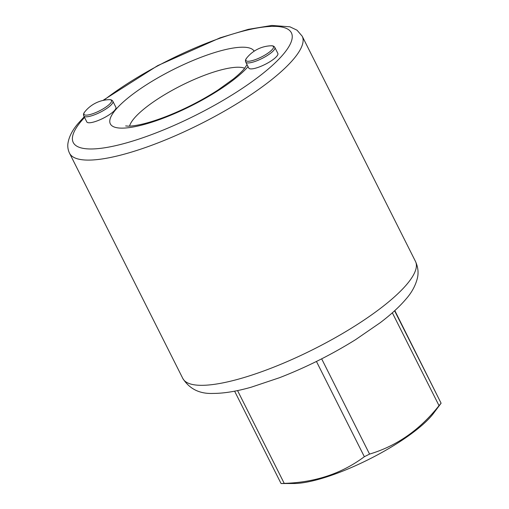 <?xml version="1.0" encoding="UTF-8"?>
<svg xmlns="http://www.w3.org/2000/svg" width="509" height="509" viewBox="0 0 509 509"><rect width="100%" height="100%" fill="white"/><g stroke="black" fill="none" stroke-linecap="round" stroke-linejoin="round"><path stroke-width="0.76" d="M274.777 58.23A16.275 4.085 -26.7 0 0 277.844 53.42L274.847 47.458A16.275 4.085 153.3 0 1 271.781 52.268A16.275 4.085 153.3 0 1 256.358 60.972A16.275 4.085 153.3 0 1 245.764 62.085L248.761 68.047A16.275 4.085 -26.7 0 0 259.355 66.933A16.275 4.085 -26.7 0 0 274.777 58.23M274.847 47.458C274.16 46.192 272.849 45.638 270.909 45.797A15.423 3.875 153.3 0 1 270.553 51.161A15.423 3.875 153.3 0 1 251.045 60.908A15.423 3.875 153.3 0 1 246.77 57.937C245.491 59.4 245.153 60.781 245.764 62.085M86.804 121.918A16.275 4.085 -26.7 0 0 97.397 120.805A16.275 4.085 -26.7 0 0 112.826 112.101A16.275 4.085 -26.7 0 0 115.893 107.284L112.89 101.329A16.275 4.085 153.3 0 1 109.829 106.139A16.275 4.085 153.3 0 1 94.4 114.843A16.275 4.085 153.3 0 1 83.807 115.957L86.804 121.918M84.818 111.802A32.557 32.557 0 0 1 108.958 99.662A15.423 3.875 153.3 0 1 108.602 105.032A15.423 3.875 153.3 0 1 89.094 114.773A15.423 3.875 153.3 0 1 84.818 111.802C83.54 113.265 83.202 114.652 83.807 115.957M394.602 310.783L441.099 403.211L433.579 413.27A87.491 21.97 153.3 0 1 431.855 415.446A87.491 21.97 153.3 0 1 366.817 460.378A87.491 21.97 153.3 0 1 293.922 483.512L281.057 483.531L234.604 391.166M394.812 310.592L441.08 403.192A101.736 25.545 153.3 0 1 440.088 404.407A101.736 25.545 153.3 0 1 439.032 405.641L392.344 312.812M321.656 358.839L369.559 454.092C396.664 446.024 419.817 429.876 439.032 405.641M369.559 454.092A101.736 25.545 153.3 0 1 364.349 456.713L316.439 361.454M237.55 390.575L284.219 483.365C315.052 482.462 341.762 473.58 364.349 456.713M284.219 483.365A101.736 25.545 153.3 0 1 281.057 483.531M244.651 68.244A65.928 16.555 -26.7 0 0 190.487 81.128A65.928 16.555 -26.7 0 0 134.039 118.514A65.928 16.555 -26.7 0 0 129.566 126.124M248.068 66.673A80.575 20.233 153.3 0 1 152.821 121.88A80.575 20.233 153.3 0 1 115.518 109.887A80.575 20.233 153.3 0 1 191.728 61.023A80.575 20.233 153.3 0 1 254.163 51.193M84.558 117.445A122.084 30.655 -26.7 0 0 81.103 121.333A122.084 30.655 -26.7 0 0 139.434 138.906A122.084 30.655 -26.7 0 0 283.545 53.999A122.084 30.655 -26.7 0 0 243.289 31.062A122.084 30.655 -26.7 0 0 103.779 100.279M293.833 58.79A130.221 32.697 153.3 0 1 169.783 138.13A130.221 32.697 153.3 0 1 69.529 153.215L182.801 378.435A130.221 32.697 -26.7 0 0 283.055 363.356A130.221 32.697 -26.7 0 0 407.105 284.009A130.221 32.697 -26.7 0 0 415.478 261.416L302.2 36.19A130.221 32.697 153.3 0 1 293.833 58.79M270.909 45.797A32.557 32.557 0 0 0 246.77 57.937M125.659 125.933L128.09 126.149C130.928 126.219 135.127 125.672 140.675 124.495C148.304 122.815 157.09 120.035 167.047 116.154C185.06 108.996 202.022 100.305 217.935 90.074L233.37 78.997C238.276 74.995 241.909 71.572 244.269 68.709L246.827 64.993M84.22 116.777L78.405 123.146C72.399 130.018 68.9 136.851 67.901 143.653C67.512 146.955 68.053 150.142 69.529 153.215M415.478 261.416C418.074 267.091 418.703 272.697 417.374 278.238C415.465 285.702 411.705 292.605 406.093 298.948C399.597 306.622 390.982 314.543 380.236 322.7L355.568 339.668C331.302 354.767 305.928 367.453 279.441 377.735L251.306 387.171C236.672 391.338 223.941 393.419 213.106 393.425C199.655 393.991 189.552 388.997 182.801 378.435M102.856 100.483L157.701 65.616L220.155 37.812L248.347 29.337L271.851 25.45L289.901 26.812L297.027 30.19L302.2 36.19M108.958 99.662C110.898 99.51 112.209 100.063 112.89 101.329"/></g></svg>
